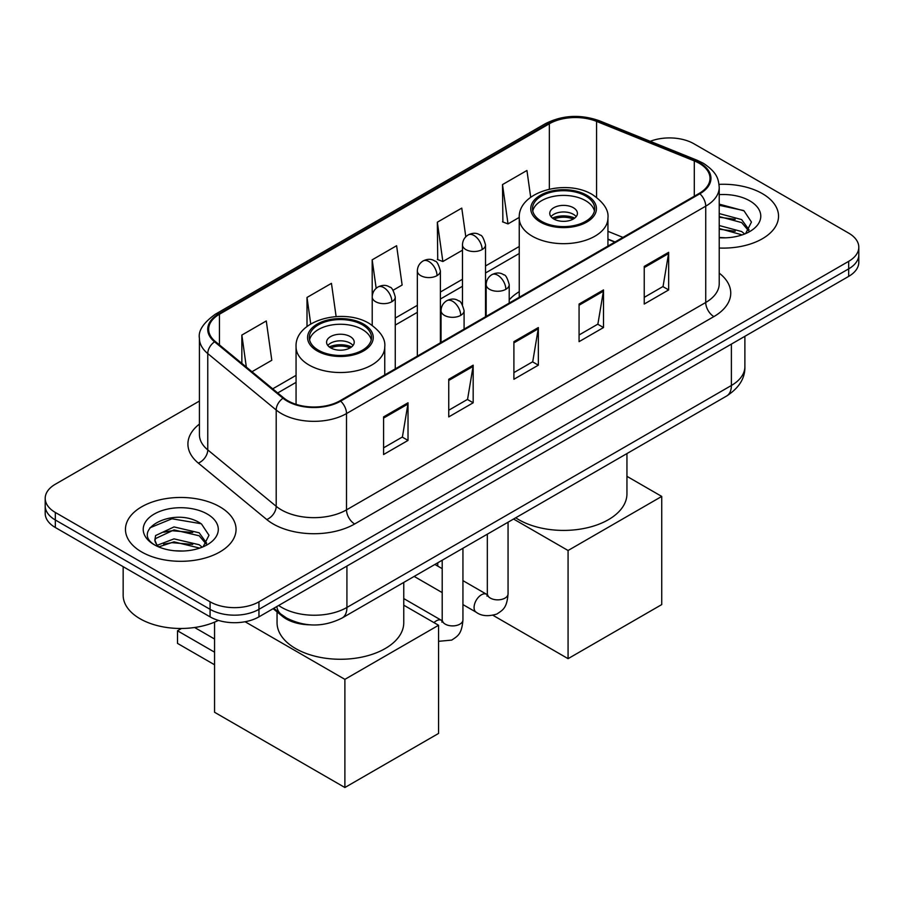 <?xml version="1.0" encoding="UTF-8"?>
<svg xmlns="http://www.w3.org/2000/svg" width="904" height="904" viewBox="0 0 904 904"><rect width="100%" height="100%" fill="white"/><g stroke="black" fill="none" stroke-linecap="round" stroke-linejoin="round"><path stroke-width="1.36" d="M519.246 291.664A61.054 35.245 0 0 0 509.212 299.857M614.81 242.102L607.94 239.334M309.575 624.8A34.555 19.956 180 0 1 282.387 616.302L273.132 608.674M199.422 401.048L55.325 484.239A34.555 19.956 0 0 0 45.2 498.353L45.2 513.393A34.555 19.956 0 0 0 55.325 527.507L210.078 616.856A34.555 19.956 0 0 0 258.951 616.856L848.675 276.387A34.555 19.956 0 0 0 858.8 262.273L858.8 254.747A34.555 19.956 0 0 1 848.675 268.861A34.555 19.956 0 0 0 858.8 254.747L858.8 247.221A34.555 19.956 0 0 0 848.675 233.119L693.922 143.77A34.555 19.956 0 0 0 650.225 141.306M45.2 498.353A34.555 19.956 0 0 0 55.325 512.455L210.078 601.804A34.555 19.956 0 0 0 258.951 601.804L258.951 609.33L848.675 268.861L258.951 609.33A34.555 19.956 0 0 1 210.078 609.33A34.555 19.956 0 0 0 258.951 609.33L258.951 616.856M55.325 512.455L55.325 519.981L210.078 609.33L55.325 519.981A34.555 19.956 0 0 1 45.2 505.878A34.555 19.956 0 0 0 55.325 519.981L55.325 527.507M762.343 193.614A55.291 31.922 0 0 0 719.03 184.359A55.291 31.922 0 0 1 762.343 193.614A55.291 31.922 0 0 1 778.536 216.192A55.291 31.922 0 0 0 762.343 193.614M219.853 506.816A55.291 31.922 0 0 0 159.601 499.889A55.291 31.922 0 0 0 125.464 529.382A55.291 31.922 0 0 0 141.657 551.96A55.291 31.922 0 0 0 201.92 558.875A55.291 31.922 0 0 0 236.057 529.382A55.291 31.922 0 0 0 219.853 506.816A55.291 31.922 0 0 0 159.601 499.889A55.291 31.922 0 0 0 125.464 529.382A55.291 31.922 0 0 0 141.657 551.96A55.291 31.922 0 0 0 201.92 558.875A55.291 31.922 0 0 0 236.057 529.382A55.291 31.922 0 0 0 219.853 506.816M699.21 163.285A36.861 21.278 180 0 1 710.013 178.325A36.861 21.278 180 0 1 699.21 193.377L340.006 400.766A36.861 21.278 180 0 1 283.743 397.929L215.31 341.497A36.861 21.278 180 0 1 208.643 329.293A36.861 21.278 180 0 1 219.435 314.242L549.349 123.769A36.861 21.278 180 0 1 596.561 121.385L694.295 160.901A36.861 21.278 180 0 1 699.21 163.285M699.865 162.901A37.787 21.809 0 0 0 694.814 160.46L597.081 120.955A37.787 21.809 0 0 0 548.694 123.396L218.791 313.869A37.787 21.809 0 0 0 214.553 341.802L282.986 398.235A37.787 21.809 0 0 0 340.65 401.139L699.865 193.761A37.787 21.809 0 0 0 699.865 162.901M383.578 416.902L383.578 454.52L408.02 440.417L408.02 402.788L383.578 416.902M383.578 447.842L402.404 436.982L407.919 404.043A9.221 5.322 -120 0 0 408.02 402.788M402.235 437.073L408.02 440.417M448.746 379.273L448.746 416.902L473.176 402.788L473.176 365.171L448.746 379.273M448.746 410.224L467.56 399.353L473.074 366.414A9.221 5.322 -120 0 0 473.176 365.171M467.402 399.455L473.176 402.788M644.236 266.409L644.236 304.038L668.666 289.924L668.666 252.306L644.236 266.409M644.236 297.359L663.05 286.489L668.564 253.549A9.221 5.322 -120 0 0 668.666 252.306M662.881 286.591L668.666 289.924M579.068 304.038L579.068 341.656L603.499 327.553L603.499 289.924L579.068 304.038M579.068 334.977L597.883 324.118L603.409 291.178A9.221 5.322 -120 0 0 603.499 289.924M597.725 324.208L603.499 327.553M513.901 341.656L513.901 379.273L538.343 365.171L538.343 327.553L513.901 341.656M513.901 372.606L532.727 361.736L538.242 328.796A9.221 5.322 -120 0 0 538.343 327.553M532.558 361.837L538.343 365.171M719.222 248.024A55.291 31.922 0 0 0 778.536 216.192A55.291 31.922 0 0 1 719.222 248.024M258.951 601.804L848.675 261.335A34.555 19.956 0 0 0 858.8 247.221M251.967 371.725L271.799 360.278L266.284 320.965L241.854 335.068L241.854 363.385M465.797 236.78L461.774 208.101L437.344 222.203L437.728 259.606M530.693 197.264L526.942 170.483L502.5 184.585L502.895 221.977M336.118 316.581L331.452 283.347L307.01 297.45L307.01 326.502M393.093 290.252L402.133 285.031L396.607 245.718L372.177 259.832L372.222 297.427M372.177 259.832L376.166 288.297M437.344 222.203L442.858 261.516L462.475 250.193M442.858 261.516L437.344 259.459M502.5 184.585L508.014 223.898L519.246 217.412M508.014 223.898L502.5 221.83M307.01 297.45L310.727 323.96M241.854 335.068L246.34 367.092M719.222 237.469L725.675 237.82M719.222 225.525L741.653 231.548L744.693 233.989M719.222 228.509L742.195 234.904M719.222 213.57L741.653 219.604L749.122 229.932M719.222 216.564L741.653 222.587L748.535 230.701M719.222 237.741A37.55 21.685 0 0 0 749.789 231.514A37.55 21.685 0 0 0 749.789 200.857A37.55 21.685 0 0 0 719.222 194.631M745.585 233.616L751.461 222.068L744.026 210.847L719.222 204.134M719.222 205.298L743.517 210.508M719.222 217.242L735.201 219.288M719.222 229.187L735.201 231.243M585.589 195.965A31.098 17.956 0 0 0 551.689 192.077A31.098 17.956 0 0 0 532.49 208.666A31.098 17.956 0 0 0 541.598 221.356A31.098 17.956 0 0 0 575.498 225.254A31.098 17.956 0 0 0 594.696 208.666A31.098 17.956 0 0 0 585.589 195.965M594.425 211.016A31.098 17.956 0 0 0 585.589 200.665A31.098 17.956 0 0 0 553.598 196.36A31.098 17.956 0 0 0 532.761 211.016M515.709 517.8A63.359 36.578 0 0 0 518.794 519.698A63.359 36.578 0 0 0 587.837 527.631A63.359 36.578 0 0 0 626.947 493.833L626.947 453.571M573.362 207.728A13.82 7.978 0 0 0 558.299 205.988A13.82 7.978 0 0 0 549.768 213.367A13.82 7.978 0 0 0 553.813 219.005A13.82 7.978 0 0 0 568.876 220.734A13.82 7.978 0 0 0 577.419 213.367A13.82 7.978 0 0 0 573.362 207.728M576.187 216.655A13.82 7.978 0 0 0 573.362 214.304A13.82 7.978 0 0 0 550.999 216.655M552.423 218.067A18.43 10.645 180 0 1 573.95 217.728L573.95 218.655M553.937 219.073A16.125 9.311 180 0 1 572.288 218.689L573.95 217.728M572.017 219.695L572.288 218.689M568.074 658.666L568.074 550.502L661.739 496.42L661.739 604.584L568.074 658.666L493.075 615.364M437.751 566.096L437.751 562.808M568.074 550.502L513.562 519.032M626.947 476.34L661.739 496.42M362.402 324.818A31.098 17.956 0 0 0 328.502 320.931A31.098 17.956 0 0 0 309.304 337.52A31.098 17.956 0 0 0 318.411 350.21A31.098 17.956 0 0 0 352.311 354.108A31.098 17.956 0 0 0 371.51 337.52A31.098 17.956 0 0 0 362.402 324.818M371.239 339.87A31.098 17.956 0 0 0 362.402 329.519A31.098 17.956 0 0 0 330.412 325.214A31.098 17.956 0 0 0 309.575 339.87M277.053 611.906L277.053 622.686A63.359 36.578 0 0 0 295.608 648.552A63.359 36.578 0 0 0 364.651 656.485A63.359 36.578 0 0 0 403.76 622.686L403.76 582.425M350.187 336.57A13.82 7.978 0 0 0 335.124 334.842A13.82 7.978 0 0 0 326.581 342.221A13.82 7.978 0 0 0 330.638 347.859A13.82 7.978 0 0 0 345.701 349.588A13.82 7.978 0 0 0 354.232 342.221A13.82 7.978 0 0 0 350.187 336.57M353.001 345.509A13.82 7.978 0 0 0 350.187 343.158A13.82 7.978 0 0 0 327.813 345.509M329.237 346.921A18.43 10.645 180 0 1 350.763 346.582L350.763 347.509M330.751 347.927A16.125 9.311 180 0 1 349.102 347.543L350.763 346.582M348.831 348.548L349.102 347.543M214.564 664.779L177.5 643.388L177.5 630.777L214.564 652.179M344.887 787.52L344.887 679.356L438.564 625.274L438.564 733.438L344.887 787.52L214.564 712.273L214.564 622.144M344.887 679.356L245.097 621.749M403.76 605.183L438.564 625.274M194.631 627.5L214.564 639.015M181.489 628.472L177.5 630.777M123.159 566.672L123.159 595.227A57.596 33.256 0 0 0 140.03 618.743A57.596 33.256 0 0 0 218.395 620.393M174.517 550.762L183.196 551.022M157.251 545.259L174.02 538.863L199.174 544.739L202.213 547.18M158.799 546.863L174.02 541.846L199.716 548.106M157.522 546.411L154.821 540.106A26.035 15.029 0 0 0 159.025 547.067M154.821 540.106L155.612 535.552L174.02 526.919L199.174 532.795L206.643 543.123M154.889 540.479L155.612 538.535L174.02 529.902L199.174 535.778L206.055 543.903M203.106 546.818L208.982 535.258L201.547 524.049C175.195 505.11 128.379 530.072 155.409 545.372L155.544 545.451M207.31 514.06A37.55 21.685 0 0 0 154.211 514.06A37.55 21.685 0 0 0 154.211 544.716A37.55 21.685 0 0 0 207.31 544.716A37.55 21.685 0 0 0 207.31 514.06M149.917 527.812L171.975 518.772L201.038 523.71M163.692 532.219L171.975 530.716L192.721 532.49M163.692 544.163L171.975 542.66L192.721 544.434M282.387 615.274L282.387 616.302M278.669 605.477A46.081 26.6 0 0 0 281.765 607.454A46.081 26.6 0 0 0 346.921 607.454L731.381 385.488A46.081 26.6 0 0 0 744.885 366.674C745.212 378.109 739.133 387.895 726.613 396.031L342.153 617.997A23.041 13.3 60 0 0 346.921 607.454L346.921 566.073M731.381 344.096L731.381 385.488A23.041 13.3 60 0 1 726.613 396.031M276.805 606.55A23.041 15.413 129.5 0 0 280.816 614.042L273.822 608.279M848.675 276.387L848.675 261.335M210.078 616.856L210.078 601.804M719.222 273.121A57.596 33.256 180 0 1 713.877 316.592L354.662 523.981A11.515 6.656 60 0 1 346.514 509.867L705.73 302.478A46.081 26.6 0 0 0 719.222 283.675L719.222 187.365A46.081 26.6 180 0 1 705.73 206.168A11.515 6.656 -120 0 0 699.865 193.761M354.662 523.981A57.596 33.256 180 0 1 273.211 523.981A57.596 33.256 180 0 1 266.759 519.54L198.326 463.108A57.596 33.256 180 0 1 199.422 424.089M281.359 509.867A46.081 26.6 0 0 0 346.514 509.867L346.514 413.557A46.081 26.6 180 0 1 276.195 410.009L207.762 353.577A46.081 26.6 180 0 1 199.422 338.322L199.422 434.632A46.081 26.6 0 0 0 207.762 449.898L276.195 506.319A46.081 26.6 0 0 0 281.359 509.867M719.222 187.365C718.477 179.444 717.742 172.856 703.346 163.274L697.289 160.336A11.515 5.39 112 0 0 694.814 160.46M697.289 160.336L599.555 120.831C580.47 114.073 562.356 115.057 545.214 123.769A11.515 6.656 60 0 1 548.694 123.396M218.791 313.869A11.515 6.656 -120 0 0 215.31 314.242C203.355 322.83 198.055 330.864 199.422 338.322M214.553 341.802A11.515 7.707 129.5 0 0 207.762 353.577L207.762 449.898A11.515 7.707 -50.5 0 1 198.326 463.108M599.555 120.831A11.515 5.39 112 0 0 597.081 120.955M282.986 398.235A11.515 7.707 129.5 0 0 276.195 410.009L276.195 506.319A11.515 7.707 -50.5 0 1 266.759 519.54M340.65 401.139A11.515 6.656 60 0 1 346.514 413.557L705.73 206.168L705.73 302.478A11.515 6.656 60 0 0 713.877 316.592M219.435 314.242L219.435 344.91M694.295 160.901L694.295 196.224M596.561 121.385L596.561 197.321M622.958 237.402L607.94 231.334M549.349 123.769L549.349 189.128M519.246 246.498L485.516 265.968M462.475 279.268L440.384 292.026M417.343 305.326L395.263 318.072M296.06 375.352L272.714 388.833M513.901 342.853L538.242 328.796M579.068 305.224L603.409 291.178M644.236 267.607L668.564 253.549M448.746 380.471L473.074 366.414M383.578 418.089L407.919 404.043M540.377 222.068A32.826 18.95 0 0 0 586.809 222.068A32.826 18.95 0 0 0 586.809 195.264A32.826 18.95 0 0 0 540.377 195.264A32.826 18.95 0 0 0 540.377 222.068M607.94 246.069L607.94 218.067A44.352 25.606 180 0 1 580.56 241.73A44.352 25.606 180 0 1 532.23 236.17A44.352 25.606 180 0 1 519.246 218.067L519.246 297.28M317.191 350.921A32.826 18.95 0 0 0 363.623 350.921A32.826 18.95 0 0 0 363.623 324.118A32.826 18.95 0 0 0 317.191 324.118A32.826 18.95 0 0 0 317.191 350.921M384.754 374.923L384.754 346.921A44.352 25.606 180 0 1 357.385 370.572A44.352 25.606 180 0 1 309.044 365.024A44.352 25.606 180 0 1 296.06 346.921L296.06 404.325M505.844 289.314A11.515 6.656 0 0 0 509.212 284.613C507.393 277.946 505.562 274.68 503.743 274.816C500.409 272.466 496.477 272.398 491.934 274.635A11.515 6.656 60 0 1 497.697 275.212A11.515 6.656 -120 0 1 505.844 289.314A11.515 6.656 0 0 1 489.55 289.314A11.515 6.656 0 0 1 486.171 284.613C486.352 280.24 488.273 276.918 491.934 274.635M462.938 604.584L476.216 612.245A10.362 5.989 -60 0 1 474.634 603.94A10.362 5.989 -60 0 1 481.403 594.809A10.362 5.989 -60 0 1 481.866 594.561A10.362 5.989 -60 0 1 486.589 594.29L462.938 580.639M487.923 595.341L486.996 596.098L487.324 593.86A10.362 5.989 -0 0 0 490.363 598.098A10.362 5.989 -0 0 0 504.556 598.358A10.362 5.989 -0 0 0 508.059 593.86C506.884 608.482 502.669 610.042 496.872 614.042C488.216 616.675 481.323 616.076 476.216 612.245M460.712 315.372A11.515 6.656 0 0 0 464.091 310.66C462.26 304.004 460.441 300.738 458.622 300.862C455.288 298.512 451.345 298.456 446.813 300.693A11.515 6.656 60 0 1 452.565 301.258A11.515 6.656 -120 0 1 460.712 315.372A11.515 6.656 0 0 1 444.429 315.372A11.515 6.656 0 0 1 441.05 310.66C441.22 306.298 443.141 302.976 446.813 300.693M433.965 622.63A10.362 5.989 -60 0 1 436.282 620.856A10.362 5.989 -60 0 1 436.745 620.607A10.362 5.989 -60 0 1 441.468 620.347L403.76 598.584M442.802 621.387L441.875 622.155L442.203 619.918A10.362 5.989 -0 0 0 445.243 624.144A10.362 5.989 -0 0 0 459.424 624.404A10.362 5.989 -0 0 0 462.938 619.918C461.763 634.54 457.548 636.1 451.751 640.088L438.564 641.32M482.137 249.572A11.515 6.656 0 0 0 485.516 244.871C483.685 238.215 481.866 234.95 480.047 235.074C476.713 232.723 472.769 232.667 468.238 234.893A11.515 6.656 60 0 1 473.99 235.469A11.515 6.656 -120 0 1 482.137 249.572A11.515 6.656 0 0 1 465.842 249.572A11.515 6.656 0 0 1 462.475 244.871C462.645 240.509 464.566 237.187 468.238 234.893M437.016 275.63A11.515 6.656 0 0 0 440.384 270.929C438.564 264.262 436.734 260.996 434.914 261.12C431.581 258.781 427.648 258.713 423.106 260.951A11.515 6.656 60 0 1 428.869 261.516A11.515 6.656 -120 0 1 437.016 275.63A11.515 6.656 0 0 1 420.722 275.63A11.515 6.656 0 0 1 417.343 270.929C417.524 266.556 419.445 263.233 423.106 260.951M391.884 301.687A11.515 6.656 0 0 0 395.263 296.975C393.432 290.32 391.613 287.054 389.793 287.178C386.46 284.828 382.516 284.771 377.985 287.009A11.515 6.656 60 0 1 383.737 287.574A11.515 6.656 -120 0 1 391.884 301.687A11.515 6.656 0 0 1 375.601 301.687A11.515 6.656 0 0 1 372.222 296.975C372.391 292.613 374.312 289.291 377.985 287.009M342.153 617.997C323.609 627.319 305.077 627.319 286.534 617.997L280.816 614.042M744.885 366.674L744.885 336.311M545.214 123.769L215.31 314.242M519.246 253.504L485.516 272.985M462.475 286.285L440.384 299.032M417.343 312.332L395.263 325.09M296.06 382.358L277.709 392.957M615.059 241.967L607.94 239.085M607.94 218.067C608.912 210.259 603.793 202.473 592.561 194.688C566.424 178.506 517.709 191.49 519.246 218.067M384.754 346.921C385.726 339.113 380.607 331.327 369.386 323.542C343.237 307.36 294.523 320.344 296.06 346.921M487.301 594.662L486.589 594.29M508.059 522.207L508.059 593.86M509.212 303.077L509.212 284.613M442.203 592.606L414.168 576.424M487.324 534.185L487.324 593.86M486.171 316.377L486.171 284.613M442.203 568.661L434.903 564.446M442.169 620.72L441.468 620.347M462.938 548.265L462.938 619.918M464.091 329.124L464.091 310.66M442.203 560.231L442.203 619.918M441.05 342.424L441.05 310.66M485.516 316.762L485.516 244.871M462.475 304.784L462.475 244.871M440.384 342.808L440.384 270.929M417.343 356.108L417.343 270.929M395.263 368.866L395.263 296.975M372.222 325.338L372.222 296.975"/></g></svg>
